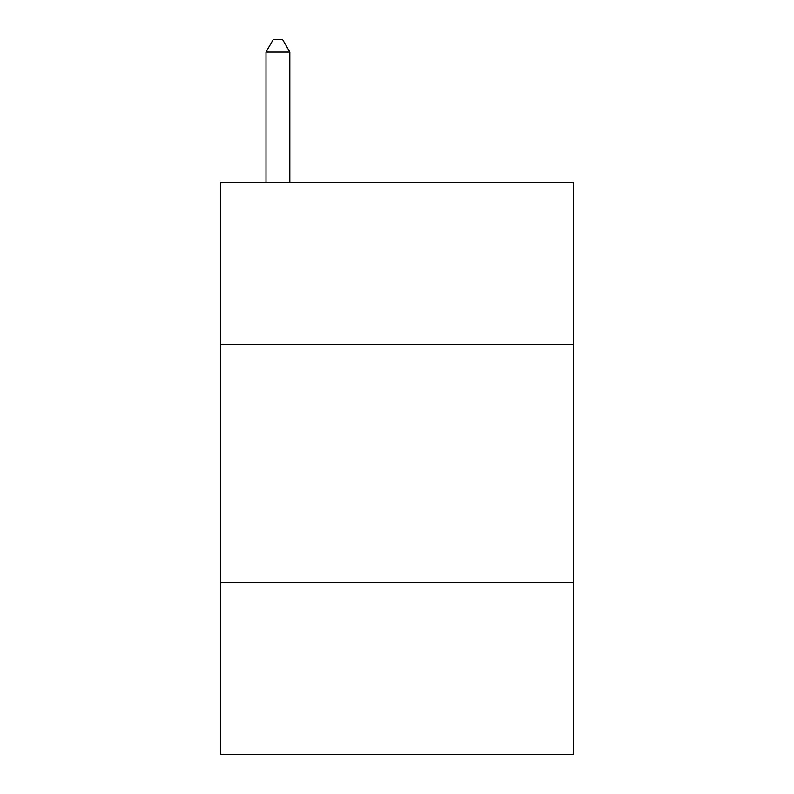 <?xml version="1.0" encoding="UTF-8"?>
<svg xmlns="http://www.w3.org/2000/svg" width="794" height="794" viewBox="0 0 794 794"><rect width="100%" height="100%" fill="white"/><g stroke="black" fill="none" stroke-linecap="round" stroke-linejoin="round"><path stroke-width="1.19" d="M573.268 344.596L573.268 182.62L220.732 182.62L220.732 344.596L573.268 344.596L573.268 754.3L220.732 754.3L220.732 344.596M573.268 582.796L220.732 582.796M289.81 182.62L289.81 52.086L265.99 52.086L265.99 182.62M265.99 52.086L273.136 39.7L282.664 39.7L289.81 52.086"/></g></svg>
